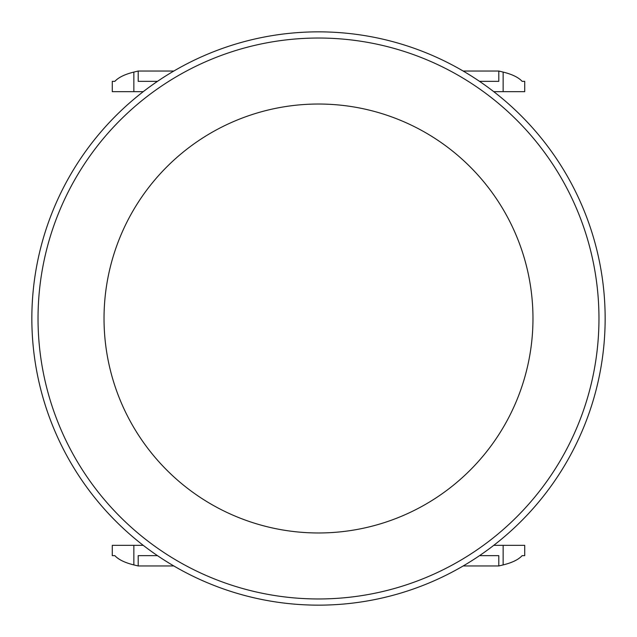 <?xml version="1.0" encoding="UTF-8"?>
<svg xmlns="http://www.w3.org/2000/svg" width="637" height="637" viewBox="0 0 637 637"><rect width="100%" height="100%" fill="white"/><g stroke="black" fill="none" stroke-linecap="round" stroke-linejoin="round"><path stroke-width="0.96" d="M104.03 318.5A214.47 214.47 0 0 1 318.5 104.03A214.47 214.47 0 0 1 532.97 318.5A214.47 214.47 0 0 1 318.5 532.97A214.47 214.47 0 0 1 104.03 318.5M605.15 318.5A286.65 286.65 0 0 0 331.423 32.145A286.65 286.65 0 0 0 33.013 292.678A286.65 286.65 0 0 0 279.834 602.53A286.65 286.65 0 0 0 605.15 318.5M114.867 81.345L112.279 81.345L114.867 81.345C118.53 77.38 124.86 74.298 133.858 72.085L138.205 71.033L138.205 81.345L157.49 81.345M479.51 81.345L498.795 81.345L498.795 71.033L503.142 72.085C512.14 74.298 518.47 77.38 522.133 81.345L524.721 81.345L522.133 81.345M143.261 91.656L112.279 91.656L112.279 81.345M112.279 555.655L114.867 555.655L112.279 555.655L112.279 545.344L143.261 545.344M157.49 555.655L138.205 555.655L138.205 565.967L133.858 564.915C124.86 562.702 118.53 559.62 114.867 555.655M522.133 555.655L524.721 555.655L522.133 555.655C518.47 559.62 512.14 562.702 503.142 564.915L498.795 565.967L498.795 555.655L479.51 555.655M493.739 545.344L524.721 545.344L524.721 555.655M524.721 81.345L524.721 91.656L493.739 91.656M138.205 71.033L173.837 71.033M463.163 71.033L498.795 71.033M138.205 565.967L173.837 565.967M463.163 565.967L498.795 565.967M598.963 318.5A280.463 280.463 0 0 1 178.264 561.388A280.463 280.463 0 0 1 178.264 75.612A280.463 280.463 0 0 1 598.963 318.5M133.858 91.656L133.858 72.085M133.858 545.344L133.858 564.915M503.142 545.344L503.142 564.915M503.142 91.656L503.142 72.085"/></g></svg>
